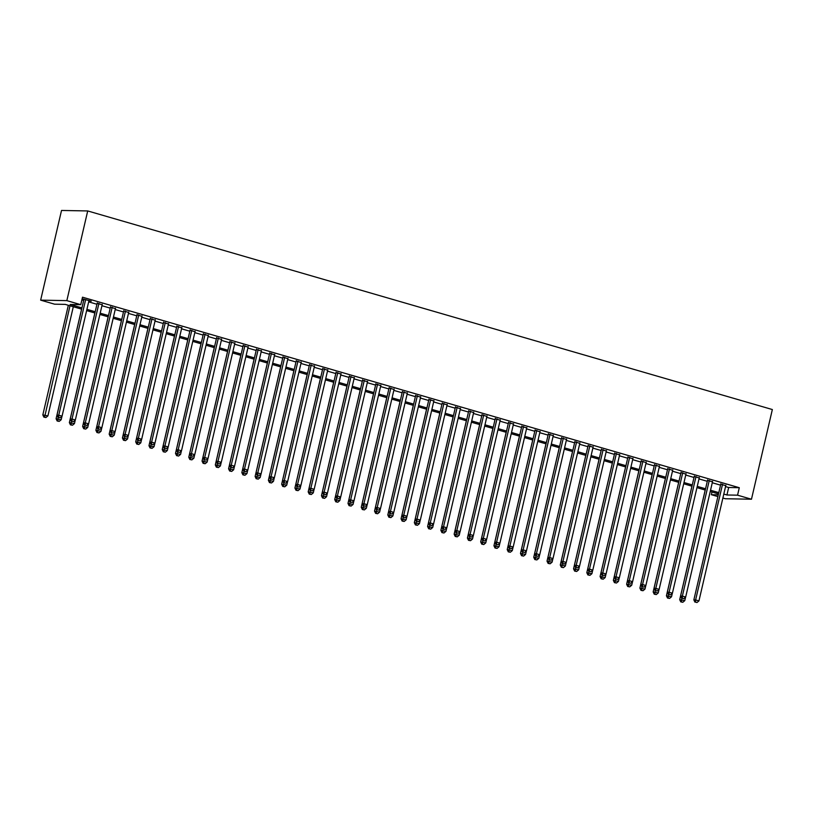 <?xml version="1.0" encoding="UTF-8"?>
<svg xmlns="http://www.w3.org/2000/svg" width="813" height="813" viewBox="0 0 813 813"><rect width="100%" height="100%" fill="white"/><g stroke="black" fill="none" stroke-linecap="round" stroke-linejoin="round"><path stroke-width="1.22" d="M81.646 309.153L65.203 304.377L54.583 304.184L40.65 300.139L61.524 210.455L87.713 210.943L772.35 409.539L751.476 499.223L737.554 495.178L739.291 487.709L82.509 297.192L80.772 304.672L70.152 304.469L81.94 307.893M751.476 499.223L725.287 498.735L722.879 498.034M717.899 496.591L711.355 494.7L718.306 494.822M711.985 491.997L711.355 494.7M88.881 300.912L91.31 301.135L82.133 298.808M102.153 304.763L97.174 303.32M115.416 308.615L110.436 307.172M128.688 312.466L123.708 311.013M141.96 316.308L136.97 314.865M155.222 320.159L150.242 318.716M168.494 324.011L163.515 322.568M181.756 327.863L176.777 326.409M195.029 331.704L190.049 330.261M208.301 335.556L203.311 334.113M221.563 339.407L216.583 337.954M234.835 343.249L229.855 341.806M248.097 347.1L243.117 345.657M261.369 350.952L256.39 349.509M274.642 354.803L269.652 353.35M287.904 358.645L282.924 357.202M301.176 362.496L296.196 361.053M314.448 366.348L309.458 364.895M327.71 370.189L322.731 368.746M340.982 374.041L336.003 372.598M354.244 377.893L349.265 376.449M367.517 381.744L362.537 380.291M380.789 385.586L375.799 384.143M394.051 389.437L389.071 387.994M407.323 393.289L402.344 391.846M420.585 397.13L415.606 395.687M433.857 400.982L428.878 399.539M447.13 404.833L442.14 403.39M460.392 408.685L455.412 407.232M473.664 412.526L468.684 411.083M486.926 416.378L481.946 414.935M500.198 420.23L495.219 418.786M513.47 424.071L508.481 422.628M526.733 427.923L521.753 426.479M540.005 431.774L535.025 430.331M553.267 435.626L548.287 434.172M566.539 439.467L561.559 438.024M579.811 443.319L574.821 441.876M593.073 447.17L588.094 445.727M606.346 451.012L601.366 449.569M619.618 454.863L614.628 453.42M632.88 458.715L627.9 457.272M646.152 462.567L641.172 461.113M659.414 466.408L654.435 464.965M672.686 470.26L667.707 468.816M685.959 474.111L680.969 472.668M699.221 477.963L694.241 476.509M712.493 481.804L707.513 480.361M81.879 299.895L83.678 300.414M88.668 301.867L96.95 304.265M101.93 305.708L110.222 308.117M115.202 309.56L123.485 311.958M128.464 313.411L136.757 315.81M141.736 317.253L150.019 319.661M155.009 321.105L163.291 323.513M168.271 324.956L176.563 327.354M181.543 328.808L189.825 331.206M194.805 332.649L203.098 335.058M208.077 336.501L216.36 338.909M221.349 340.352L229.632 342.751M234.611 344.194L242.904 346.602M247.884 348.045L256.166 350.454M261.146 351.897L269.438 354.295M274.418 355.748L282.7 358.147M287.69 359.59L295.973 361.998M300.952 363.441L309.245 365.85M314.225 367.293L322.507 369.691M327.487 371.135L335.779 373.543M340.759 374.986L349.041 377.395M354.031 378.838L362.313 381.236M367.293 382.689L375.586 385.088M380.565 386.531L388.848 388.939M393.838 390.382L402.12 392.791M407.1 394.234L415.392 396.632M420.372 398.075L428.654 400.484M433.634 401.927L441.926 404.335M446.906 405.778L455.189 408.177M460.178 409.63L468.461 412.028M473.44 413.471L481.733 415.88M486.713 417.323L494.995 419.732M499.975 421.175L508.267 423.573M513.247 425.026L521.529 427.425M526.519 428.868L534.802 431.276M539.781 432.719L548.074 435.118M553.053 436.571L561.336 438.969M566.315 440.412L574.608 442.821M579.588 444.264L587.87 446.672M592.86 448.115L601.142 450.514M606.122 451.967L614.415 454.365M619.394 455.808L627.677 458.217M632.656 459.66L640.949 462.058M645.929 463.512L654.211 465.91M659.201 467.353L667.483 469.762M672.463 471.205L680.755 473.613M685.735 475.056L694.017 477.455M699.007 478.908L707.29 481.306M712.269 482.749L720.562 485.158M725.542 486.601L728.672 487.505L739.291 487.709M725.755 485.656L720.775 484.213M82.103 298.95L83.902 299.469M80.772 304.672L66.839 300.627L87.713 210.943M66.839 300.627L40.65 300.139M718.519 493.887L710.237 491.489M705.257 490.046L696.965 487.637M691.985 486.194L683.703 483.786M678.723 482.343L670.43 479.944M665.451 478.491L657.168 476.093M652.178 474.65L643.896 472.241M638.916 470.798L630.624 468.39M625.644 466.947L617.362 464.548M612.382 463.105L604.089 460.697M599.11 459.254L590.827 456.845M561.356 567.24L563.389 567.637L561.356 567.24L560.289 565.005L585.797 455.392L577.555 453.004M572.576 451.55L564.283 449.152M559.303 447.709L551.021 445.3M546.041 443.857L537.749 441.449M532.769 440.006L524.487 437.607M519.497 436.154L511.214 433.756M506.235 432.313L497.942 429.904M492.963 428.461L484.68 426.063M479.7 424.61L471.408 422.211M466.428 420.768L458.146 418.36M453.156 416.917L444.874 414.508M439.894 413.065L431.601 410.667M426.622 409.213L418.339 406.815M413.36 405.372L405.067 402.963M400.087 401.52L391.805 399.112M386.815 397.669L378.533 395.27M373.553 393.827L365.261 391.419M360.281 389.976L351.999 387.567M347.009 386.124L338.726 383.726M333.747 382.273L325.454 379.874M320.474 378.431L312.192 376.023M307.212 374.58L298.92 372.171M293.94 370.728L285.658 368.33M280.668 366.887L272.385 364.478M267.406 363.035L259.113 360.626M254.134 359.183L245.851 356.785M240.872 355.332L232.579 352.933M227.599 351.49L219.317 349.082M214.327 347.639L206.045 345.23M201.065 343.787L192.772 341.389M187.793 339.946L179.51 337.537M174.531 336.094L166.238 333.686M161.259 332.243L152.976 329.844M147.986 328.391L139.704 325.993M134.724 324.55L126.432 322.141M121.452 320.698L113.17 318.29M108.19 316.846L99.897 314.448M94.918 312.995L86.635 310.596M723.804 494.07L726.934 494.985L737.554 495.178M86.92 309.336L95.212 311.735M100.192 313.188L108.475 315.586M113.464 317.029L121.747 319.438M126.726 320.881L135.019 323.289M139.999 324.733L148.281 327.131M153.261 328.584L161.553 330.982M166.533 332.426L174.815 334.834M179.805 336.277L188.088 338.675M193.067 340.129L201.36 342.527M206.339 343.97L214.622 346.379M219.601 347.822L227.894 350.23M232.874 351.673L241.156 354.072M246.146 355.525L254.428 357.923M259.408 359.366L267.701 361.775M272.68 363.218L280.963 365.616M285.952 367.07L294.235 369.468M299.214 370.911L307.507 373.319M312.487 374.763L320.769 377.171M325.749 378.614L334.041 381.012M339.021 382.466L347.303 384.864M352.293 386.307L360.576 388.716M365.555 390.159L373.848 392.567M378.828 394.01L387.11 396.409M392.09 397.852L400.382 400.26M405.362 401.703L413.644 404.112M418.634 405.555L426.916 407.953M431.896 409.406L440.189 411.805M445.168 413.248L453.451 415.656M458.43 417.099L466.723 419.508M471.703 420.951L479.985 423.349M484.975 424.793L493.257 427.201M498.237 428.644L506.529 431.053M511.509 432.496L519.792 434.894M524.771 436.347L533.064 438.746M538.043 440.189L546.326 442.597M551.316 444.04L559.598 446.449M564.578 447.892L572.87 450.29M577.85 451.733L586.132 454.142M591.122 455.585L599.405 457.993M604.384 459.436L612.677 461.835M617.656 463.288L625.939 465.686M630.918 467.129L639.211 469.538M644.191 470.981L652.473 473.39M657.463 474.833L665.745 477.231M670.725 478.684L679.018 481.083M683.997 482.526L692.28 484.934M697.259 486.377L705.552 488.776M710.532 490.229L718.814 492.627M728.672 487.505L726.934 494.985M720.877 483.755L693.855 599.903L695.623 599.933L722.544 484.243M695.633 602.159L696.965 602.545L695.633 602.159L695.623 599.933L698.946 600.898L725.867 485.209M693.855 599.903L694.932 602.138M696.965 602.545L698.946 600.898M705.206 490.026L679.698 599.638L684.79 600.634L685.603 597.098M681.782 598.327L681.477 601.894L680.776 601.884L682.808 602.281L681.477 601.894M684.79 600.634L682.808 602.281M680.776 601.884L679.698 599.638M707.615 479.914L680.583 596.051L682.361 596.081L709.282 480.392M682.371 598.307L683.692 598.693L682.371 598.307L682.361 596.081L685.674 597.047L712.595 481.357M680.583 596.051L681.66 598.297M683.692 598.693L685.674 597.047M694.343 476.062L667.321 592.199L669.089 592.24L696.009 476.55M669.099 594.455L670.43 594.842L669.099 594.455L669.089 592.24L672.402 593.195L699.322 477.505M667.321 592.199L668.388 594.445M670.43 594.842L672.402 593.195M681.081 472.211L654.048 588.358L655.817 588.388L682.737 472.699M655.827 590.614L657.158 590.99L655.827 590.614L655.817 588.388L659.14 589.354L686.06 473.654M654.048 588.358L655.126 590.594M657.158 590.99L659.14 589.354M667.808 468.369L640.786 584.506L642.555 584.537L669.475 468.847M642.565 586.762L643.886 587.149L642.565 586.762L642.555 584.537L645.868 585.502L672.788 469.812M640.786 584.506L641.853 586.742M643.886 587.149L645.868 585.502M691.934 486.174L666.426 595.787L671.518 596.783L672.341 593.256M668.51 594.476L668.215 598.043L667.503 598.033L669.536 598.429L668.215 598.043M671.518 596.783L669.536 598.429M667.503 598.033L666.426 595.787M678.672 482.333L653.164 591.945L658.245 592.941L659.069 589.405M655.248 590.634L654.943 594.201L654.231 594.181L656.274 594.577L654.943 594.201M658.245 592.941L656.274 594.577M654.231 594.181L653.164 591.945M665.4 478.481L639.892 588.094L644.983 589.09L645.807 585.553M641.975 586.783L641.681 590.35L640.969 590.34L643.002 590.736L641.681 590.35M644.983 589.09L643.002 590.736M640.969 590.34L639.892 588.094M652.138 474.629L626.63 584.242L631.711 585.238L632.534 581.702M628.703 582.931L628.408 586.498L627.697 586.488L629.729 586.884L628.408 586.498M631.711 585.238L629.729 586.884M627.697 586.488L626.63 584.242M654.536 464.518L627.514 580.655L629.282 580.685L656.203 464.995M629.292 582.911L630.624 583.297L629.292 582.911L629.282 580.685L632.595 581.651L659.526 465.961M627.514 580.655L628.591 582.901M630.624 583.297L632.595 581.651M638.866 470.788L613.358 580.401L618.439 581.386L619.262 577.86M615.441 579.08L615.136 582.647L614.435 582.636L616.467 583.033L615.136 582.647M618.439 581.386L616.467 583.033M614.435 582.636L613.358 580.401M641.274 460.666L614.242 576.803L616.01 576.844L642.941 461.154M616.03 579.059L617.352 579.445L616.03 579.059L616.01 576.844L619.333 577.799L646.254 462.109M614.242 576.803L615.319 579.049M617.352 579.445L619.333 577.799M625.593 466.936L600.085 576.549L605.177 577.545L606 574.008M602.169 575.238L601.874 578.805L601.163 578.785L603.195 579.191L601.874 578.805M605.177 577.545L603.195 579.191M601.163 578.785L600.085 576.549M628.002 456.815L600.98 572.962L602.748 572.992L629.669 457.302M602.758 575.218L604.089 575.594L602.758 575.218L602.748 572.992L606.061 573.958L632.981 458.268M600.98 572.962L602.047 575.198M604.089 575.594L606.061 573.958M612.331 463.085L586.823 572.698L591.905 573.693L592.728 570.157M588.907 571.387L588.602 574.954L587.89 574.943L589.933 575.34L588.602 574.954M591.905 573.693L589.933 575.34M587.89 574.943L586.823 572.698M614.74 452.973L587.708 569.11L589.476 569.141L616.396 453.451M589.486 571.366L590.817 571.752L589.486 571.366L589.476 569.141L592.799 570.106L619.719 454.416M587.708 569.11L588.785 571.356M590.817 571.752L592.799 570.106M599.059 459.233L573.551 568.846L578.643 569.842L579.466 566.315M575.634 567.535L575.33 571.102L574.628 571.092L576.661 571.488L575.33 571.102M578.643 569.842L576.661 571.488M574.628 571.092L573.551 568.846M601.468 449.122L574.445 565.259L576.214 565.299L603.134 449.609M576.224 567.515L577.545 567.901L576.224 567.515L576.214 565.299L579.527 566.255L606.447 450.565M574.445 565.259L575.513 567.504M577.545 567.901L579.527 566.255M562.362 563.694L562.057 565.035L565.37 566L566.194 562.464M560.289 565.005L562.057 565.035L562.068 567.25M565.37 566L563.389 567.637M588.195 445.27L561.173 561.417L562.942 561.448L589.862 445.758M562.952 563.663L564.283 564.049L562.952 563.663L562.942 561.448L566.255 562.413L593.185 446.713M561.173 561.417L562.25 563.653M564.283 564.049L566.255 562.413M572.525 451.54L547.017 561.153L552.098 562.149L552.921 558.612M549.1 559.842L548.795 563.409L548.094 563.389L550.127 563.795L548.795 563.409M552.098 562.149L550.127 563.795M548.094 563.389L547.017 561.153M574.933 441.429L547.901 557.566L549.669 557.596L576.6 441.906M549.69 559.822L551.011 560.208L549.69 559.822L549.669 557.596L552.992 558.561L579.913 442.872M547.901 557.566L548.978 559.801M551.011 560.208L552.992 558.561M559.253 447.689L533.745 557.301L538.836 558.297L539.659 554.761M535.828 555.99L535.533 559.557L534.822 559.547L536.854 559.944L535.533 559.557M538.836 558.297L536.854 559.944M534.822 559.547L533.745 557.301M561.661 437.577L534.639 553.714L536.407 553.744L563.328 438.055M536.417 555.97L537.749 556.356L536.417 555.97L536.407 553.744L539.72 554.71L566.641 439.02M534.639 553.714L535.706 555.96M537.749 556.356L539.72 554.71M545.99 443.837L520.483 553.45L525.564 554.446L526.387 550.919M522.566 552.139L522.261 555.706L521.55 555.696L523.592 556.092L522.261 555.706M525.564 554.446L523.592 556.092M521.55 555.696L520.483 553.45M548.399 433.725L521.367 549.862L523.135 549.903L550.055 434.213M523.145 552.118L524.476 552.505L523.145 552.118L523.135 549.903L526.458 550.858L553.379 435.168M521.367 549.862L522.444 552.108M524.476 552.505L526.458 550.858M532.718 439.996L507.21 549.608L512.302 550.604L513.125 547.068M509.294 548.297L508.989 551.864L508.288 551.844L510.32 552.24L508.989 551.864M512.302 550.604L510.32 552.24M508.288 551.844L507.21 549.608M535.127 429.874L508.095 546.021L509.873 546.051L536.793 430.362M509.883 548.277L511.204 548.653L509.883 548.277L509.873 546.051L513.186 547.017L540.106 431.327M508.095 546.021L509.172 548.257M511.204 548.653L513.186 547.017M519.446 436.144L493.948 545.757L499.03 546.753L499.853 543.216M496.021 544.446L495.727 548.013L495.015 548.003L497.048 548.399L495.727 548.013M499.03 546.753L497.048 548.399M495.015 548.003L493.948 545.757M521.855 426.032L494.832 542.169L496.601 542.2L523.521 426.51M496.611 544.425L497.942 544.812L496.611 544.425L496.601 542.2L499.914 543.165L526.844 427.475M494.832 542.169L495.91 544.415M497.942 544.812L499.914 543.165M506.184 432.292L480.676 541.905L485.757 542.901L486.581 539.375M482.759 540.594L482.455 544.161L481.753 544.151L483.786 544.547L482.455 544.161M485.757 542.901L483.786 544.547M481.753 544.151L480.676 541.905M508.592 422.181L481.56 538.318L483.329 538.358L510.259 422.658M483.349 540.574L484.67 540.96L483.349 540.574L483.329 538.358L486.652 539.314L513.572 423.624M481.56 538.318L482.637 540.564M484.67 540.96L486.652 539.314M492.912 428.451L467.404 538.064L472.495 539.049L473.318 535.523M469.487 536.753L469.192 540.31L468.481 540.299L470.514 540.696L469.192 540.31M472.495 539.049L470.514 540.696M468.481 540.299L467.404 538.064M495.32 418.329L468.298 534.476L470.066 534.507L496.987 418.817M470.077 536.722L471.408 537.108L470.077 536.722L470.066 534.507L473.379 535.462L500.3 419.772M468.298 534.476L469.365 536.712M471.408 537.108L473.379 535.462M479.65 424.599L454.142 534.212L459.223 535.208L460.046 531.672M456.225 532.901L455.92 536.468L455.209 536.448L457.252 536.854L455.92 536.468M459.223 535.208L457.252 536.854M455.209 536.448L454.142 534.212M482.058 414.488L455.026 530.625L456.794 530.655L483.715 414.965M456.804 532.881L458.136 533.267L456.804 532.881L456.794 530.655L460.117 531.621L487.038 415.931M455.026 530.625L456.103 532.861M458.136 533.267L460.117 531.621M466.377 420.748L440.87 530.361L445.961 531.356L446.774 527.82M442.953 529.05L442.648 532.617L441.947 532.606L443.979 533.003L442.648 532.617M445.961 531.356L443.979 533.003M441.947 532.606L440.87 530.361M468.786 410.636L441.754 526.773L443.532 526.804L470.453 411.114M443.542 529.029L444.863 529.415L443.542 529.029L443.532 526.804L446.845 527.769L473.766 412.079M441.754 526.773L442.831 529.019M444.863 529.415L446.845 527.769M453.105 416.896L427.597 526.509L432.689 527.505L433.512 523.979M429.681 525.198L429.386 528.765L428.675 528.755L430.707 529.151L429.386 528.765M432.689 527.505L430.707 529.151M428.675 528.755L427.597 526.509M455.514 406.785L428.492 522.922L430.26 522.962L457.18 407.272M430.27 525.178L431.601 525.564L430.27 525.178L430.26 522.962L433.573 523.918L460.504 408.228M428.492 522.922L429.569 525.168M431.601 525.564L433.573 523.918M439.843 413.055L414.335 522.668L419.417 523.663L420.24 520.127M416.419 521.357L416.114 524.924L415.413 524.903L417.445 525.3L416.114 524.924M419.417 523.663L417.445 525.3M415.413 524.903L414.335 522.668M442.252 402.933L415.219 519.08L416.988 519.111L443.918 403.421M417.008 521.336L418.329 521.712L417.008 521.336L416.988 519.111L420.311 520.076L447.231 404.386M415.219 519.08L416.297 521.316M418.329 521.712L420.311 520.076M426.571 409.203L401.063 518.816L406.154 519.812L406.978 516.275M403.146 517.505L402.852 521.072L402.14 521.062L404.173 521.458L402.852 521.072M406.154 519.812L404.173 521.458M402.14 521.062L401.063 518.816M428.979 399.092L401.957 515.229L403.726 515.259L430.646 399.569M403.736 517.485L405.067 517.871L403.736 517.485L403.726 515.259L407.039 516.225L433.959 400.535M401.957 515.229L403.024 517.475M405.067 517.871L407.039 516.225M413.309 405.352L387.801 514.964L392.882 515.96L393.705 512.434M389.884 513.653L389.579 517.22L388.868 517.21L390.911 517.607L389.579 517.22M392.882 515.96L390.911 517.607M388.868 517.21L387.801 514.964M415.707 395.24L388.685 511.377L390.453 511.407L417.374 395.718M390.464 513.633L391.795 514.019L390.464 513.633L390.453 511.407L393.777 512.373L420.697 396.683M388.685 511.377L389.762 513.623M391.795 514.019L393.777 512.373M400.037 401.51L374.529 511.123L379.62 512.109L380.433 508.582M376.612 509.812L376.307 513.369L375.606 513.359L377.639 513.755L376.307 513.369M379.62 512.109L377.639 513.755M375.606 513.359L374.529 511.123M402.445 391.388L375.413 507.536L377.191 507.566L404.112 391.876M377.202 509.781L378.523 510.168L377.202 509.781L377.191 507.566L380.504 508.521L407.425 392.831M375.413 507.536L376.49 509.771M378.523 510.168L380.504 508.521M386.764 397.659L361.257 507.271L366.348 508.267L367.171 504.731M363.34 505.96L363.045 509.527L362.334 509.507L364.366 509.914L363.045 509.527M366.348 508.267L364.366 509.914M362.334 509.507L361.257 507.271M389.173 387.537L362.151 503.684L363.919 503.714L390.84 388.025M363.929 505.94L365.261 506.326L363.929 505.94L363.919 503.714L367.232 504.68L394.153 388.99M362.151 503.684L363.218 505.92M365.261 506.326L367.232 504.68M375.911 383.695L348.879 499.832L350.647 499.863L377.567 384.173M350.667 502.088L351.988 502.475L350.667 502.088L350.647 499.863L353.97 500.828L380.891 385.138M348.879 499.832L349.956 502.078M351.988 502.475L353.97 500.828M362.639 379.844L335.617 495.981L337.385 496.021L364.305 380.332M337.395 498.237L338.716 498.623L337.395 498.237L337.385 496.021L340.698 496.977L367.618 381.287M335.617 495.981L336.684 498.227M338.716 498.623L340.698 496.977M373.502 393.807L347.994 503.42L353.076 504.416L353.899 500.879M350.078 502.109L349.773 505.676L349.062 505.666L351.104 506.062L349.773 505.676M353.076 504.416L351.104 506.062M349.062 505.666L347.994 503.42M360.23 389.955L334.722 499.568L339.814 500.564L340.637 497.038M336.806 498.257L336.511 501.824L335.799 501.814L337.832 502.21L336.511 501.824M339.814 500.564L337.832 502.21M335.799 501.814L334.722 499.568M346.968 386.114L321.46 495.727L326.541 496.723L327.365 493.186M323.533 494.416L323.239 497.983L322.527 497.963L324.56 498.359L323.239 497.983M326.541 496.723L324.56 498.359M322.527 497.963L321.46 495.727M349.366 375.992L322.344 492.139L324.113 492.17L351.033 376.48M324.123 494.395L325.454 494.771L324.123 494.395L324.113 492.17L327.436 493.135L354.356 377.445M322.344 492.139L323.422 494.375M325.454 494.771L327.436 493.135M333.696 382.262L308.188 491.875L313.279 492.871L314.092 489.335M310.271 490.564L309.966 494.131L309.265 494.121L311.298 494.517L309.966 494.131M313.279 492.871L311.298 494.517M309.265 494.121L308.188 491.875M336.104 372.151L309.072 488.288L310.84 488.318L337.771 372.628M310.861 490.544L312.182 490.93L310.861 490.544L310.84 488.318L314.164 489.284L341.084 373.594M309.072 488.288L310.149 490.534M312.182 490.93L314.164 489.284M320.424 378.411L294.916 488.024L300.007 489.02L300.83 485.493M296.999 486.713L296.704 490.28L295.993 490.269L298.025 490.666L296.704 490.28M300.007 489.02L298.025 490.666M295.993 490.269L294.916 488.024M322.832 368.299L295.81 484.436L297.578 484.467L324.499 368.777M297.588 486.692L298.92 487.078L297.588 486.692L297.578 484.467L300.891 485.432L327.812 369.742M295.81 484.436L296.877 486.682M298.92 487.078L300.891 485.432M307.162 374.569L281.654 484.182L286.735 485.168L287.558 481.642M283.737 482.871L283.432 486.428L282.721 486.418L284.763 486.814L283.432 486.428M286.735 485.168L284.763 486.814M282.721 486.418L281.654 484.182M309.57 364.448L282.538 480.595L284.306 480.625L311.227 364.935M284.316 482.841L285.648 483.227L284.316 482.841L284.306 480.625L287.629 481.581L314.55 365.891M282.538 480.595L283.615 482.831M285.648 483.227L287.629 481.581M293.889 370.718L268.381 480.331L273.473 481.326L274.296 477.79M270.465 479.02L270.16 482.587L269.459 482.566L271.491 482.973L270.16 482.587M273.473 481.326L271.491 482.973M269.459 482.566L268.381 480.331M296.298 360.596L269.276 476.743L271.044 476.774L297.965 361.084M271.054 478.999L272.375 479.385L271.054 478.999L271.044 476.774L274.357 477.739L301.277 362.049M269.276 476.743L270.343 478.979M272.375 479.385L274.357 477.739M280.627 366.866L255.119 476.479L260.201 477.475L261.024 473.938M257.193 475.168L256.898 478.735L256.186 478.725L258.219 479.121L256.898 478.735M260.201 477.475L258.219 479.121M256.186 478.725L255.119 476.479M283.026 356.755L256.004 472.892L257.772 472.922L284.692 357.232M257.782 475.148L259.113 475.534L257.782 475.148L257.772 472.922L261.085 473.888L288.015 358.198M256.004 472.892L257.081 475.138M259.113 475.534L261.085 473.888M267.355 363.015L241.847 472.627L246.928 473.623L247.752 470.097M243.93 471.316L243.626 474.883L242.924 474.873L244.957 475.27L243.626 474.883M246.928 473.623L244.957 475.27M242.924 474.873L241.847 472.627M269.764 352.903L242.731 469.04L244.5 469.081L271.43 353.391M244.52 471.296L245.841 471.682L244.52 471.296L244.5 469.081L247.823 470.036L274.743 354.346M242.731 469.04L243.809 471.286M245.841 471.682L247.823 470.036M254.083 359.173L228.575 468.786L233.666 469.782L234.49 466.245M230.658 467.475L230.364 471.042L229.652 471.022L231.685 471.418L230.364 471.042M233.666 469.782L231.685 471.418M229.652 471.022L228.575 468.786M256.491 349.051L229.469 465.199L231.238 465.229L258.158 349.539M231.248 467.455L232.579 467.831L231.248 467.455L231.238 465.229L234.551 466.195L261.471 350.505M229.469 465.199L230.536 467.434M232.579 467.831L234.551 466.195M240.821 355.322L215.313 464.934L220.394 465.93L221.217 462.394M217.396 463.623L217.091 467.19L216.38 467.18L218.423 467.577L217.091 467.19M220.394 465.93L218.423 467.577M216.38 467.18L215.313 464.934M243.229 345.21L216.197 461.347L217.965 461.378L244.886 345.688M217.975 463.603L219.307 463.989L217.975 463.603L217.965 461.378L221.288 462.343L248.209 346.653M216.197 461.347L217.274 463.593M219.307 463.989L221.288 462.343M227.549 351.47L202.041 461.083L207.132 462.079L207.955 458.552M204.124 459.772L203.819 463.339L203.118 463.329L205.15 463.725L203.819 463.339M207.132 462.079L205.15 463.725M203.118 463.329L202.041 461.083M229.957 341.358L202.935 457.495L204.703 457.526L231.624 341.836M204.713 459.752L206.035 460.138L204.713 459.752L204.703 457.526L208.016 458.491L234.937 342.801M202.935 457.495L204.002 459.741M206.035 460.138L208.016 458.491M214.276 347.629L188.779 457.241L193.86 458.227L194.683 454.701M190.852 455.93L190.557 459.487L189.846 459.477L191.878 459.873L190.557 459.487M193.86 458.227L191.878 459.873M189.846 459.477L188.779 457.241M216.685 337.507L189.663 453.654L191.431 453.684L218.351 337.995M191.441 455.9L192.772 456.286L191.441 455.9L191.431 453.684L194.744 454.64L221.675 338.95M189.663 453.654L190.74 455.89M192.772 456.286L194.744 454.64M201.014 343.777L175.506 453.39L180.588 454.386L181.411 450.849M177.59 452.079L177.285 455.646L176.584 455.626L178.616 456.032L177.285 455.646M180.588 454.386L178.616 456.032M176.584 455.626L175.506 453.39M203.423 333.655L176.391 449.802L178.159 449.833L205.089 334.143M178.179 452.058L179.5 452.445L178.179 452.058L178.159 449.833L181.482 450.798L208.402 335.108M176.391 449.802L177.468 452.038M179.5 452.445L181.482 450.798M187.742 339.925L162.234 449.538L167.326 450.534L168.149 446.998M164.317 448.227L164.023 451.794L163.311 451.784L165.344 452.18L164.023 451.794M167.326 450.534L165.344 452.18M163.311 451.784L162.234 449.538M190.151 329.814L163.128 445.951L164.897 445.981L191.817 330.291M164.907 448.207L166.238 448.593L164.907 448.207L164.897 445.981L168.21 446.947L195.13 331.257M163.128 445.951L164.196 448.197M166.238 448.593L168.21 446.947M174.48 336.074L148.972 445.687L154.053 446.683L154.877 443.156M151.055 444.376L150.751 447.943L150.039 447.933L152.082 448.329L150.751 447.943M154.053 446.683L152.082 448.329M150.039 447.933L148.972 445.687M176.888 325.962L149.856 442.099L151.625 442.14L178.545 326.45M151.635 444.355L152.966 444.741L151.635 444.355L151.625 442.14L154.948 443.095L181.868 327.405M149.856 442.099L150.933 444.345M152.966 444.741L154.948 443.095M161.208 332.232L135.7 441.845L140.791 442.841L141.614 439.305M137.783 440.534L137.478 444.101L136.777 444.081L138.81 444.477L137.478 444.101M140.791 442.841L138.81 444.477M136.777 444.081L135.7 441.845M163.616 322.111L136.584 438.258L138.362 438.288L165.283 322.598M138.373 440.504L139.694 440.89L138.373 440.504L138.362 438.288L141.675 439.254L168.596 323.554M136.584 438.258L137.661 440.494M139.694 440.89L141.675 439.254M147.936 328.381L122.428 437.994L127.519 438.99L128.342 435.453M124.511 436.683L124.216 440.25L123.505 440.24L125.537 440.636L124.216 440.25M127.519 438.99L125.537 440.636M123.505 440.24L122.428 437.994M150.344 318.269L123.322 434.406L125.09 434.437L152.011 318.747M125.1 436.662L126.432 437.048L125.1 436.662L125.09 434.437L128.403 435.402L155.334 319.712M123.322 434.406L124.399 436.642M126.432 437.048L128.403 435.402M134.673 324.529L109.166 434.142L114.247 435.138L115.07 431.601M111.249 432.831L110.944 436.398L110.243 436.388L112.275 436.784L110.944 436.398M114.247 435.138L112.275 436.784M110.243 436.388L109.166 434.142M137.082 314.418L110.05 430.555L111.818 430.585L138.749 314.895M111.838 432.811L113.159 433.197L111.838 432.811L111.818 430.585L115.141 431.551L142.062 315.861M110.05 430.555L111.127 432.801M113.159 433.197L115.141 431.551M121.401 320.688L95.893 430.29L100.985 431.286L101.808 427.76M97.977 428.979L97.682 432.546L96.971 432.536L99.003 432.933L97.682 432.546M100.985 431.286L99.003 432.933M96.971 432.536L95.893 430.29M123.81 310.566L96.788 426.703L98.556 426.744L125.476 311.054M98.566 428.959L99.897 429.345L98.566 428.959L98.556 426.744L101.869 427.699L128.789 312.009M96.788 426.703L97.855 428.949M99.897 429.345L101.869 427.699M108.139 316.836L82.631 426.449L87.713 427.445L88.536 423.908M84.715 425.138L84.41 428.705L83.698 428.685L85.741 429.091L84.41 428.705M87.713 427.445L85.741 429.091M83.698 428.685L82.631 426.449M110.548 306.714L83.515 422.862L85.284 422.892L112.204 307.202M85.294 425.118L86.625 425.494L85.294 425.118L85.284 422.892L88.607 423.858L115.527 308.168M83.515 422.862L84.593 425.097M86.625 425.494L88.607 423.858M94.867 312.985L69.359 422.597L74.45 423.593L75.263 420.057M71.442 421.286L71.138 424.853L70.436 424.843L72.469 425.24L71.138 424.853M74.45 423.593L72.469 425.24M70.436 424.843L69.359 422.597M97.275 302.873L70.243 419.01L72.022 419.041L98.942 303.351M72.032 421.266L73.353 421.652L72.032 421.266L72.022 419.041L75.335 420.006L102.255 304.316M70.243 419.01L71.32 421.256M73.353 421.652L75.335 420.006M81.595 309.133L56.087 418.746L61.178 419.742L62.001 416.215M58.17 417.435L57.875 421.002L57.164 420.992L59.197 421.388L57.875 421.002M61.178 419.742L59.197 421.388M57.164 420.992L56.087 418.746M84.003 299.021L56.981 415.158L58.749 415.199L85.67 299.499M58.76 417.415L60.091 417.801L58.76 417.415L58.749 415.199L62.062 416.154L88.993 300.464M56.981 415.158L58.048 417.404M60.091 417.801L62.062 416.154M68.333 305.292L42.825 414.904L47.906 415.9L73.312 306.735M69.999 305.769L44.603 417.15L43.892 417.14L45.935 417.536L44.603 417.15M47.906 415.9L45.935 417.536M43.892 417.14L42.825 414.904"/></g></svg>
